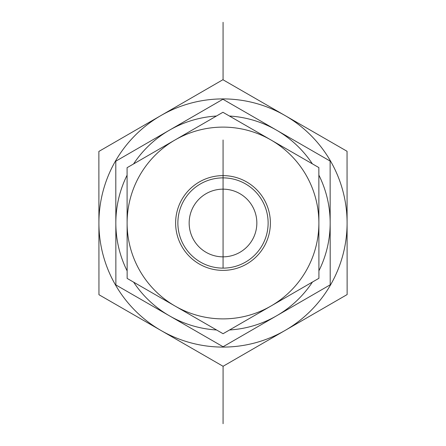 <?xml version="1.0" encoding="UTF-8"?>
<svg xmlns="http://www.w3.org/2000/svg" width="446" height="446" viewBox="0 0 446 446"><rect width="100%" height="100%" fill="white"/><g stroke="black" fill="none" stroke-linecap="round" stroke-linejoin="round"><path stroke-width="0.67" d="M229.556 329.968A107.168 107.168 0 0 0 276.637 315.779L223.072 346.748L115.871 284.933L115.798 161.19L222.928 99.252L330.129 161.067L330.202 284.81L276.637 315.779A107.168 107.168 0 0 0 312.429 282.056M330.168 222.939A107.168 107.168 0 0 0 318.857 175.083M312.356 163.838A107.168 107.168 0 0 0 229.434 116.027M318.912 270.806A107.168 107.168 0 0 0 330.168 223M216.444 116.032A107.168 107.168 0 0 0 133.571 163.944M133.644 282.162A107.168 107.168 0 0 0 216.566 329.973M127.088 175.194A107.168 107.168 0 0 0 127.143 270.917M189.16 223A33.84 33.84 0 0 0 239.92 252.308A33.84 33.84 0 0 0 239.92 193.692A33.84 33.84 0 0 0 189.16 223M200.46 262.092A45.124 45.124 0 0 1 200.416 183.936A45.124 45.124 0 0 1 268.124 222.972A45.124 45.124 0 0 1 200.46 262.092M199.334 264.043A47.382 47.382 0 0 0 270.382 222.972A47.382 47.382 0 0 0 199.284 181.985A47.382 47.382 0 0 0 199.334 264.043M175.01 139.988A95.884 95.884 0 0 0 175.105 306.067A95.884 95.884 0 0 0 318.884 222.944A95.884 95.884 0 0 0 175.01 139.988L222.933 112.281L318.857 167.585L318.918 278.304L223.067 333.719L127.143 278.416L127.082 167.696L175.01 139.988M347.127 294.572L285.106 330.43A124.088 124.088 0 0 0 347.088 222.928L347.127 294.572M223.084 366.283L161.017 330.497A124.088 124.088 0 0 0 285.106 330.43L223.084 366.283L223.072 423.7M98.951 294.717L98.912 223.072A124.088 124.088 0 0 0 161.017 330.497L98.951 294.717M98.912 223.072L98.873 151.428L160.895 115.57A124.088 124.088 0 0 0 98.912 223.072M160.895 115.57L222.916 79.717L284.983 115.503A124.088 124.088 0 0 0 160.895 115.57M284.983 115.503L347.049 151.283L347.088 222.928A124.088 124.088 0 0 0 284.983 115.503M223.072 79.806L223.072 22.3M223.072 177.876L223.072 268.124M223.072 139.988L223.072 223.056"/></g></svg>
